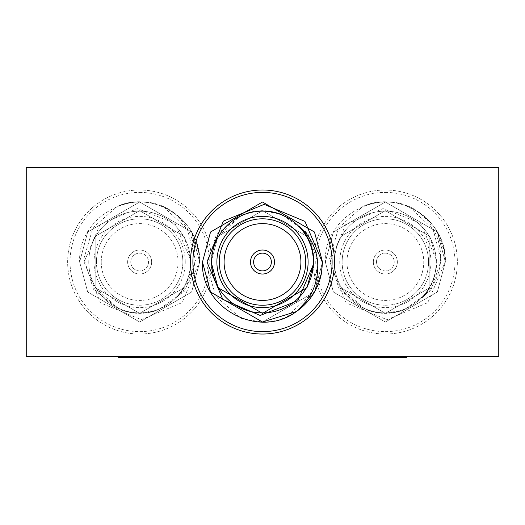 <?xml version="1.0" encoding="UTF-8"?>
<svg xmlns="http://www.w3.org/2000/svg" width="525" height="525" viewBox="0 0 525 525"><rect width="100%" height="100%" fill="white"/><g stroke="black" fill="none" stroke-linecap="round" stroke-linejoin="round"><path stroke-width="0.39" stroke-dasharray="2.62 1.97" d="M296.369 311.555L314.468 292.025L321.595 272.462L314.468 292.025L296.369 311.555L314.468 292.025L321.595 272.462L314.468 292.025L296.369 311.555L314.468 292.025L321.595 272.462L314.468 292.025L262.5 322.028L210.532 292.025L202.493 262.021L210.532 232.017L262.5 202.013L314.468 232.017L322.507 262.021L314.468 292.025L262.5 322.028L210.532 292.025L202.493 262.021L210.532 232.017L262.5 202.013L314.468 232.017L322.507 262.021L314.468 292.025L262.5 322.028L210.532 292.025L202.493 262.021L210.532 232.017L262.5 202.013L314.468 232.017L322.507 262.021L314.468 292.025L262.5 322.028L210.532 292.025L202.493 262.021L210.532 232.017L262.5 202.013L314.468 232.017L322.507 262.021L314.468 292.025L262.5 322.028L210.532 292.025L202.493 262.021L210.532 232.017L262.5 202.013L314.468 232.017L322.507 262.021L314.468 292.025L262.5 322.028L210.532 292.025L202.493 262.021L210.532 232.017L262.5 202.013L314.468 232.017L322.507 262.021C321.549 287.352 309.586 305.668 286.604 316.975A60.008 60.008 0 0 1 240.069 317.678L215.827 296.323L206.752 265.368L216.385 234.596L241.874 215.001C255.058 209.449 268.327 209.245 281.695 214.397L307.801 233.244L318.327 263.714L310.183 294.925L286.604 316.975M314.468 232.017L322.507 262.021L314.468 292.025L262.5 322.028L243.974 319.095M202.493 262.021L210.532 232.017L262.5 202.013L314.468 232.017L322.507 262.021M313.386 262.021A50.886 50.886 0 0 0 262.5 211.135A50.886 50.886 0 0 0 211.614 262.021A50.886 50.886 0 0 0 262.5 312.907A50.886 50.886 0 0 0 313.386 262.021M305.707 262.021A43.208 43.208 0 0 1 262.5 305.228A43.208 43.208 0 0 1 219.293 262.021A43.208 43.208 0 0 1 262.5 218.813A43.208 43.208 0 0 1 305.707 262.021M250.497 262.021A12.003 12.003 0 0 0 262.5 274.024A12.003 12.003 0 0 0 274.503 262.021A12.003 12.003 0 0 0 262.5 250.018A12.003 12.003 0 0 0 250.497 262.021M253.621 262.021A8.879 8.879 0 0 0 262.5 270.9A8.879 8.879 0 0 0 271.379 262.021A8.879 8.879 0 0 0 262.5 253.142A8.879 8.879 0 0 0 253.621 262.021M262.5 312.907A50.886 50.886 0 0 0 313.386 262.021A50.886 50.886 0 0 0 262.5 211.135A50.886 50.886 0 0 0 211.614 262.021A50.886 50.886 0 0 0 262.5 312.907A50.886 50.886 0 0 0 313.386 262.021A50.886 50.886 0 0 0 262.5 211.135A50.886 50.886 0 0 0 211.614 262.021A50.886 50.886 0 0 0 262.5 312.907M173.519 212.481C136.264 184.4 77.477 215.755 79.642 262.021L87.682 292.025L139.65 322.028L191.618 292.025L199.657 262.021C198.699 236.69 186.736 218.367 163.754 207.067A60.008 60.008 0 0 0 117.219 206.364C154.035 189.577 201.541 220.959 199.657 262.021L191.618 232.017L139.65 202.013L87.682 232.017L79.642 262.021L87.682 292.025L139.65 322.028L191.618 292.025L199.657 262.021L191.618 232.017L139.65 202.013L87.682 232.017L79.642 262.021L87.682 292.025L139.65 322.028L191.618 292.025L199.657 262.021L191.618 232.017L139.65 202.013L87.682 232.017L79.642 262.021L87.682 292.025L139.65 322.028L191.618 292.025L199.657 262.021L191.618 232.017L139.65 202.013L87.682 232.017L79.642 262.021L87.682 292.025L139.65 322.028L191.618 292.025L199.657 262.021L191.618 232.017L139.65 202.013L87.682 232.017L79.642 262.021L87.682 292.025L139.65 322.028L191.618 292.025L199.657 262.021L191.618 232.017L139.65 202.013L87.682 232.017L79.642 262.021L87.682 292.025L139.65 322.028L191.618 292.025L199.657 262.021L191.618 232.017L139.65 202.013L87.682 232.017L79.642 262.021L87.682 292.025L139.65 322.028L191.618 292.025L199.657 262.021L191.618 232.017L139.65 202.013L87.682 232.017L79.642 262.021L87.682 292.025L139.65 322.028L191.618 292.025L199.657 262.021L191.618 232.017L139.65 202.013L87.682 232.017L79.642 262.021L87.682 292.025L139.65 322.028L191.618 292.025L199.657 262.021L191.618 232.017L139.65 202.013L87.682 232.017L79.642 262.021L87.682 292.025L139.65 322.028L191.618 292.025L199.657 262.021L191.618 292.025L139.65 322.028L87.682 292.025L79.642 262.021L87.682 232.017L139.65 202.013L191.618 232.017L198.745 251.58A60.008 60.008 0 0 0 173.519 212.481C188.869 225.52 195.963 242.032 194.801 262.021C193.305 276.255 187.248 288.127 176.63 297.642C186.034 287.602 190.818 275.73 190.995 262.021L190.975 260.636L175.048 223.368L137.307 208.596L99.98 224.608L84.112 262.021L100.498 302.905L141.317 319.679L182.07 302.662L199.415 262.021L198.745 251.58M190.536 262.021A50.886 50.886 0 0 1 139.65 312.907A50.886 50.886 0 0 1 88.764 262.021A50.886 50.886 0 0 1 139.65 211.135A50.886 50.886 0 0 1 190.536 262.021A50.886 50.886 0 0 1 139.65 312.907A50.886 50.886 0 0 1 88.764 262.021A50.886 50.886 0 0 1 139.65 211.135A50.886 50.886 0 0 1 190.536 262.021M185.253 262.021A45.603 45.603 0 0 0 139.65 216.412A45.603 45.603 0 0 0 94.047 262.021A45.603 45.603 0 0 0 139.65 307.624A45.603 45.603 0 0 0 185.253 262.021M96.443 262.021A43.208 43.208 0 0 1 139.65 218.813A43.208 43.208 0 0 1 182.857 262.021A43.208 43.208 0 0 0 139.65 218.813A43.208 43.208 0 0 0 96.443 262.021A43.208 43.208 0 0 0 139.65 305.228A43.208 43.208 0 0 0 182.857 262.021A43.208 43.208 0 0 1 139.65 305.228A43.208 43.208 0 0 1 96.443 262.021M101.246 262.021A38.404 38.404 0 0 1 139.65 223.617A38.404 38.404 0 0 1 178.054 262.021A38.404 38.404 0 0 1 139.65 300.425A38.404 38.404 0 0 1 101.246 262.021M127.647 262.021A12.003 12.003 0 0 1 139.65 250.018A12.003 12.003 0 0 1 151.653 262.021A12.003 12.003 0 0 1 139.65 274.024A12.003 12.003 0 0 1 127.647 262.021A12.003 12.003 0 0 1 139.65 250.018A12.003 12.003 0 0 1 151.653 262.021A12.003 12.003 0 0 1 139.65 274.024A12.003 12.003 0 0 1 127.647 262.021M130.771 262.021A8.879 8.879 0 0 1 139.65 253.142A8.879 8.879 0 0 1 148.529 262.021A8.879 8.879 0 0 1 139.65 270.9A8.879 8.879 0 0 1 130.771 262.021A8.879 8.879 0 0 1 139.65 253.142A8.879 8.879 0 0 1 148.529 262.021A8.879 8.879 0 0 1 139.65 270.9A8.879 8.879 0 0 1 130.771 262.021M139.65 211.135A50.886 50.886 0 0 1 190.536 262.021A50.886 50.886 0 0 1 139.65 312.907A50.886 50.886 0 0 1 88.764 262.021A50.886 50.886 0 0 1 139.65 211.135A50.886 50.886 0 0 1 190.536 262.021A50.886 50.886 0 0 1 139.65 312.907A50.886 50.886 0 0 1 88.764 262.021A50.886 50.886 0 0 1 139.65 211.135M419.219 212.481C381.964 184.4 323.177 215.755 325.342 262.021L333.382 292.025L385.35 322.028L437.318 292.025L445.358 262.021C444.399 236.69 432.436 218.367 409.454 207.067A60.008 60.008 0 0 0 362.919 206.364C399.735 189.577 447.241 220.959 445.358 262.021L437.318 232.017L385.35 202.013L333.382 232.017L325.342 262.021L333.382 292.025L385.35 322.028L437.318 292.025L445.358 262.021L437.318 232.017L385.35 202.013L333.382 232.017L325.342 262.021L333.382 292.025L385.35 322.028L437.318 292.025L445.358 262.021L437.318 232.017L385.35 202.013L333.382 232.017L325.342 262.021L333.382 292.025L385.35 322.028L437.318 292.025L445.358 262.021L437.318 232.017L385.35 202.013L333.382 232.017L325.342 262.021L333.382 292.025L385.35 322.028L437.318 292.025L445.358 262.021L437.318 232.017L385.35 202.013L333.382 232.017L325.342 262.021L333.382 292.025L385.35 322.028L437.318 292.025L445.358 262.021L437.318 232.017L385.35 202.013L333.382 232.017L325.342 262.021L333.382 292.025L385.35 322.028L437.318 292.025L445.358 262.021L437.318 232.017L385.35 202.013L333.382 232.017L325.342 262.021L333.382 292.025L385.35 322.028L437.318 292.025L445.358 262.021L437.318 232.017L385.35 202.013L333.382 232.017L325.342 262.021L333.382 292.025L385.35 322.028L437.318 292.025L445.358 262.021L437.318 232.017L385.35 202.013L333.382 232.017L325.342 262.021L333.382 292.025L385.35 322.028L437.318 292.025L445.358 262.021L437.318 232.017L385.35 202.013L333.382 232.017L325.342 262.021L333.382 292.025L385.35 322.028L437.318 292.025L445.358 262.021L437.318 292.025L385.35 322.028L333.382 292.025L325.342 262.021L333.382 232.017L385.35 202.013L437.318 232.017L444.445 251.58A60.008 60.008 0 0 0 419.219 212.481C434.569 225.52 441.663 242.032 440.501 262.021C439.005 276.255 432.948 288.127 422.33 297.642C431.734 287.602 436.518 275.73 436.695 262.021L436.675 260.636L420.748 223.368L383.007 208.596L345.68 224.608L329.812 262.021L346.198 302.905L387.017 319.679L427.77 302.662L445.115 262.021L444.445 251.58M436.236 262.021A50.886 50.886 0 0 1 385.35 312.907A50.886 50.886 0 0 1 334.464 262.021A50.886 50.886 0 0 1 385.35 211.135A50.886 50.886 0 0 1 436.236 262.021A50.886 50.886 0 0 1 385.35 312.907A50.886 50.886 0 0 1 334.464 262.021A50.886 50.886 0 0 1 385.35 211.135A50.886 50.886 0 0 1 436.236 262.021M430.953 262.021A45.603 45.603 0 0 0 385.35 216.412A45.603 45.603 0 0 0 339.747 262.021A45.603 45.603 0 0 0 385.35 307.624A45.603 45.603 0 0 0 430.953 262.021M342.142 262.021A43.208 43.208 0 0 1 385.35 218.813A43.208 43.208 0 0 1 428.558 262.021A43.208 43.208 0 0 0 385.35 218.813A43.208 43.208 0 0 0 342.142 262.021A43.208 43.208 0 0 0 385.35 305.228A43.208 43.208 0 0 0 428.558 262.021A43.208 43.208 0 0 1 385.35 305.228A43.208 43.208 0 0 1 342.142 262.021M346.946 262.021A38.404 38.404 0 0 1 385.35 223.617A38.404 38.404 0 0 1 423.754 262.021A38.404 38.404 0 0 1 385.35 300.425A38.404 38.404 0 0 1 346.946 262.021M373.347 262.021A12.003 12.003 0 0 1 385.35 250.018A12.003 12.003 0 0 1 397.353 262.021A12.003 12.003 0 0 1 385.35 274.024A12.003 12.003 0 0 1 373.347 262.021A12.003 12.003 0 0 1 385.35 250.018A12.003 12.003 0 0 1 397.353 262.021A12.003 12.003 0 0 1 385.35 274.024A12.003 12.003 0 0 1 373.347 262.021M376.471 262.021A8.879 8.879 0 0 1 385.35 253.142A8.879 8.879 0 0 1 394.229 262.021A8.879 8.879 0 0 1 385.35 270.9A8.879 8.879 0 0 1 376.471 262.021A8.879 8.879 0 0 1 385.35 253.142A8.879 8.879 0 0 1 394.229 262.021A8.879 8.879 0 0 1 385.35 270.9A8.879 8.879 0 0 1 376.471 262.021M385.35 211.135A50.886 50.886 0 0 1 436.236 262.021A50.886 50.886 0 0 1 385.35 312.907A50.886 50.886 0 0 1 334.464 262.021A50.886 50.886 0 0 1 385.35 211.135A50.886 50.886 0 0 1 436.236 262.021A50.886 50.886 0 0 1 385.35 312.907A50.886 50.886 0 0 1 334.464 262.021A50.886 50.886 0 0 1 385.35 211.135M385.35 192.412A69.608 69.608 0 0 1 454.958 262.021A69.608 69.608 0 0 1 385.35 331.629A69.608 69.608 0 0 1 315.742 262.021A69.608 69.608 0 0 1 385.35 192.412M385.35 334.031A72.01 72.01 0 0 0 457.36 262.021A72.01 72.01 0 0 0 385.35 190.011A72.01 72.01 0 0 1 457.36 262.021A72.01 72.01 0 0 1 385.35 334.031A72.01 72.01 0 0 1 313.34 262.021A72.01 72.01 0 0 1 385.35 190.011A72.01 72.01 0 0 0 313.34 262.021A72.01 72.01 0 0 0 385.35 334.031M139.65 192.412A69.608 69.608 0 0 1 209.258 262.021A69.608 69.608 0 0 1 139.65 331.629A69.608 69.608 0 0 1 70.042 262.021A69.608 69.608 0 0 1 139.65 192.412M139.65 334.031A72.01 72.01 0 0 0 211.66 262.021A72.01 72.01 0 0 0 139.65 190.011A72.01 72.01 0 0 1 211.66 262.021A72.01 72.01 0 0 1 139.65 334.031A72.01 72.01 0 0 1 67.64 262.021A72.01 72.01 0 0 1 139.65 190.011A72.01 72.01 0 0 0 67.64 262.021A72.01 72.01 0 0 0 139.65 334.031M478.052 167.521L406.048 167.521L478.052 167.521L478.052 356.521L406.048 356.521L478.052 356.521M406.048 167.521L406.048 356.521M118.952 167.521L46.948 167.521L118.952 167.521L118.952 356.521L46.948 356.521L118.952 356.521M46.948 167.521L46.948 356.521M262.5 334.031A72.01 72.01 0 0 0 334.51 262.021A72.01 72.01 0 0 0 262.5 190.011A72.01 72.01 0 0 0 190.49 262.021A72.01 72.01 0 0 0 262.5 334.031M442.116 356.521L448.658 356.521L438.27 356.521L448.658 356.042L448.658 356.521L448.658 356.042L444.806 356.042L444.806 356.521L444.806 356.042L442.116 356.042L442.116 356.521M251.285 356.521L274.365 356.521L251.285 356.521L251.285 356.042L251.285 356.521M307.827 356.521L314.37 356.521L303.982 356.521L314.37 356.042L314.37 356.521L314.37 356.042L310.524 356.042L310.524 356.521L310.524 356.042L307.827 356.042L307.827 356.521M98.995 356.521L118.617 356.521L98.995 356.521L98.995 356.042L98.995 356.521M138.62 356.521L161.693 356.521L138.62 356.521L138.62 356.042L138.62 356.521M195.162 356.521L201.698 356.521L191.317 356.521L201.698 356.042L201.698 356.521L201.698 356.042L197.853 356.042L197.853 356.521L197.853 356.042L195.162 356.042L195.162 356.521M309.409 356.521L340.948 356.521L309.409 356.521L309.409 356.042L324.988 356.042L324.988 356.521M374.417 356.521L380.953 356.521L370.571 356.521L380.953 356.042L380.953 356.521L380.953 356.042L377.108 356.042L377.108 356.521L377.108 356.042L374.417 356.042L374.417 356.521M413.654 356.521L433.269 356.521L413.654 356.521L413.654 356.042L413.654 356.521M26.25 356.521L498.75 356.521L498.75 167.521L26.25 167.521L26.25 356.521M382.515 356.521L118.479 356.521L406.521 356.521L382.515 356.521L382.515 357.479L118.479 357.479L118.479 356.521M216.28 356.521L218.971 356.521L216.28 356.521L216.28 356.042L216.28 356.521M385.573 356.521L408.653 356.521L385.573 356.521L385.573 356.042L385.573 356.521M345.949 356.521L365.571 356.521L345.949 356.521L345.949 356.042L345.949 356.521M209.009 356.521L216.32 356.521L209.009 356.521L209.009 356.042L210.774 356.042L210.774 356.521M166.694 356.521L186.316 356.521L166.694 356.521L166.694 356.042L166.694 356.521M127.463 356.521L134 356.521L123.618 356.521L134 356.042L134 356.521L134 356.042L130.154 356.042L130.154 356.521L130.154 356.042L127.463 356.042L127.463 356.521M62.455 356.521L93.995 356.521L62.455 356.521L62.455 356.042L78.035 356.042L78.035 356.521M279.366 356.521L298.981 356.521L279.366 356.521L279.366 356.042L279.366 356.521M225.894 356.521L245.129 356.521L225.894 356.521L225.894 356.042L225.894 356.521M462.151 356.521L451.349 356.521L468.661 356.521L462.151 356.521L462.151 356.042L455.195 356.042L455.195 356.521M382.515 357.479L406.521 357.479L406.521 356.521M216.28 356.042L218.971 356.042L218.971 356.521L218.971 356.042L216.28 356.042M416.771 356.042L433.269 356.042L413.654 356.042L416.345 356.042L416.345 356.521L416.771 356.042L416.771 356.521M423.504 356.042L423.504 356.521M430.133 356.042L430.133 356.521M430.579 356.042L430.579 356.521M433.269 356.042L433.269 356.521L433.269 356.042M423.478 356.042L423.478 356.521M408.653 356.042L385.573 356.042L388.264 356.042L388.264 356.521L405.956 356.521L388.264 356.521L388.264 356.042L397.123 356.042L397.123 356.521L397.143 356.042L408.653 356.042L408.653 356.521M397.208 356.042L397.208 356.521M388.264 356.042L388.264 356.521L388.264 356.042L405.956 356.042L388.264 356.042L388.264 356.521M405.956 356.042L405.956 356.521M397.097 356.042L397.097 356.521M374.417 356.042L370.571 356.042L370.571 356.521L370.571 356.042L374.417 356.042M349.072 356.042L355.799 356.042L345.949 356.042L348.646 356.042L348.646 356.521L349.072 356.042L349.072 356.521M362.434 356.042L355.779 356.042L355.799 356.521L355.779 356.042L362.434 356.042L362.434 356.521M362.873 356.042L362.873 356.521M365.571 356.042L365.571 356.521L365.571 356.042M324.988 356.042L340.948 356.042L340.948 356.521M340.948 356.042L325.224 356.042L325.224 356.521M325.224 356.042L309.409 356.042M325.119 356.042L338.258 356.042L312.099 356.042L338.258 356.521L312.099 356.521L325.119 356.521L325.119 356.042M338.258 356.042L338.258 356.521M312.099 356.042L312.099 356.521M210.774 356.042L216.32 356.042L216.32 356.521L216.32 356.042L213.629 356.042L213.629 356.521L213.629 356.042L209.009 356.042M195.162 356.042L191.317 356.042L191.317 356.521L191.317 356.042L195.162 356.042M169.818 356.042L186.316 356.042L166.694 356.042L169.391 356.042L169.391 356.521L169.818 356.042L169.818 356.521M176.551 356.042L176.551 356.521M183.179 356.042L183.179 356.521M183.625 356.042L183.625 356.521M186.316 356.042L186.316 356.521L186.316 356.042M176.525 356.042L176.525 356.521M161.693 356.042L138.62 356.042L141.31 356.042L141.31 356.521L159.003 356.521L141.31 356.521L141.31 356.042L150.17 356.042L150.17 356.521L150.189 356.042L161.693 356.042L161.693 356.521M150.255 356.042L150.255 356.521M141.31 356.042L141.31 356.521L141.31 356.042L159.003 356.042L141.31 356.042L141.31 356.521M159.003 356.042L159.003 356.521M150.143 356.042L150.143 356.521M127.463 356.042L123.618 356.042L123.618 356.521L123.618 356.042L127.463 356.042M102.119 356.042L108.846 356.042L98.995 356.042L101.686 356.042L101.686 356.521L102.119 356.042L102.119 356.521M115.474 356.042L108.826 356.042L108.846 356.521L108.826 356.042L115.474 356.042L115.474 356.521M115.92 356.042L115.92 356.521M118.617 356.042L118.617 356.521L118.617 356.042M78.035 356.042L93.995 356.042L93.995 356.521M93.995 356.042L78.271 356.042L78.271 356.521M78.271 356.042L62.455 356.042M78.166 356.042L91.304 356.042L65.146 356.042L91.304 356.521L65.146 356.521L78.166 356.521L78.166 356.042M91.304 356.042L91.304 356.521M65.146 356.042L65.146 356.521M307.827 356.042L303.982 356.042L303.982 356.521L303.982 356.042L307.827 356.042M282.483 356.042L298.981 356.042L279.366 356.042L282.056 356.042L282.056 356.521L282.483 356.042L282.483 356.521M289.216 356.042L289.216 356.521M295.844 356.042L295.844 356.521M296.29 356.042L296.29 356.521M298.981 356.042L298.981 356.521L298.981 356.042M289.19 356.042L289.19 356.521M274.365 356.042L251.285 356.042L253.975 356.042L253.975 356.521L271.674 356.521L253.975 356.521L253.975 356.042L262.835 356.042L262.835 356.521L262.815 356.042L274.365 356.042L274.365 356.521M262.92 356.042L262.92 356.521M253.975 356.042L253.975 356.521L253.975 356.042L271.674 356.042L253.975 356.042L253.975 356.521M271.674 356.042L271.674 356.521M262.854 356.042L262.854 356.521M236.933 356.042L225.894 356.042L228.592 356.042L228.592 356.521L228.592 356.042L236.933 356.042L236.933 356.521M245.129 356.042L245.129 356.521M242.438 356.042L242.438 356.521L242.438 356.042M242.117 356.042L242.117 356.521M236.46 356.042L236.46 356.521M229.005 356.042L229.005 356.521M228.592 356.042L228.592 356.521M442.116 356.042L438.27 356.042L438.27 356.521L438.27 356.042L442.116 356.042M455.195 356.042L452.504 356.042L452.504 356.521M452.504 356.042L462.289 356.042L462.289 356.521M462.289 356.042L471.352 356.042L471.352 356.521M471.352 356.042L457.774 356.042L457.774 356.521M457.774 356.042L471.732 356.042L471.732 356.521L471.732 356.042L451.349 356.042L451.349 356.521M451.349 356.042L462.984 356.042L462.984 356.521M462.984 356.042L468.661 356.042L468.661 356.521M468.661 356.042L462.151 356.042M409.454 207.067L433.033 229.117L441.177 260.321L430.651 290.798L404.545 309.645C391.178 314.797 377.908 314.593 364.724 309.041L339.235 289.446L329.602 258.674L338.678 227.719L362.919 206.364M436.675 260.636L429.817 236.348L385.35 210.676L340.883 236.348L340.883 287.693L385.35 313.366L429.817 287.693L429.817 236.348L385.35 210.676L340.883 236.348L340.883 287.693L385.35 313.366L429.817 287.693L429.817 236.348L385.35 210.676L340.883 236.348L340.883 287.693L385.35 313.366L429.817 287.693L429.817 236.348L385.35 210.676L340.883 236.348L340.883 287.693L385.35 313.366L429.817 287.693L429.817 236.348L385.35 210.676L340.883 236.348L340.883 287.693L385.35 313.366L429.817 287.693L429.817 236.348L385.35 210.676L340.883 236.348L340.883 287.693L385.35 313.366L429.817 287.693L429.817 236.348L385.35 210.676L340.883 236.348L340.883 287.693L385.35 313.366L404.545 309.645M422.33 297.642L429.817 287.693L429.817 236.348L385.35 210.676L340.883 236.348L340.883 287.693L385.35 313.366L429.817 287.693L429.817 236.348L385.35 210.676L340.883 236.348L340.883 287.693L385.35 313.366L429.817 287.693L429.817 236.348L385.35 210.676L340.883 236.348L340.883 287.693L385.35 313.366L429.817 287.693L429.817 236.348L385.35 210.676L340.883 236.348L340.883 287.693L385.35 313.366L429.817 287.693L429.817 236.348L385.35 210.676L340.883 236.348L340.883 287.693L385.35 313.366L429.817 287.693L429.817 236.348L385.35 210.676L340.883 236.348L340.883 287.693L385.35 313.366L429.817 287.693L429.817 236.348L385.35 210.676L340.883 236.348L340.883 287.693L364.724 309.041M163.754 207.067L187.333 229.117L195.477 260.321L184.951 290.798L158.845 309.645C145.477 314.797 132.208 314.593 119.024 309.041L93.535 289.446L83.902 258.674L92.978 227.719L117.219 206.364M190.975 260.636L184.118 236.348L139.65 210.676L95.182 236.348L95.182 287.693L139.65 313.366L184.118 287.693L184.118 236.348L139.65 210.676L95.182 236.348L95.182 287.693L139.65 313.366L184.118 287.693L184.118 236.348L139.65 210.676L95.182 236.348L95.182 287.693L139.65 313.366L184.118 287.693L184.118 236.348L139.65 210.676L95.182 236.348L95.182 287.693L139.65 313.366L184.118 287.693L184.118 236.348L139.65 210.676L95.182 236.348L95.182 287.693L139.65 313.366L184.118 287.693L184.118 236.348L139.65 210.676L95.182 236.348L95.182 287.693L139.65 313.366L184.118 287.693L184.118 236.348L139.65 210.676L95.182 236.348L95.182 287.693L139.65 313.366L158.845 309.645M176.63 297.642L184.118 287.693L184.118 236.348L139.65 210.676L95.182 236.348L95.182 287.693L139.65 313.366L184.118 287.693L184.118 236.348L139.65 210.676L95.182 236.348L95.182 287.693L139.65 313.366L184.118 287.693L184.118 236.348L139.65 210.676L95.182 236.348L95.182 287.693L139.65 313.366L184.118 287.693L184.118 236.348L139.65 210.676L95.182 236.348L95.182 287.693L139.65 313.366L184.118 287.693L184.118 236.348L139.65 210.676L95.182 236.348L95.182 287.693L139.65 313.366L184.118 287.693L184.118 236.348L139.65 210.676L95.182 236.348L95.182 287.693L139.65 313.366L184.118 287.693L184.118 236.348L139.65 210.676L95.182 236.348L95.182 287.693L119.024 309.041M313.825 263.399L306.967 287.693L262.5 313.366L218.032 287.693L218.032 236.348L262.5 210.676L306.967 236.348L262.5 210.676L218.032 236.348L211.155 262.021L218.032 236.348L262.5 210.676L306.967 236.348L262.5 210.676L218.032 236.348L211.155 262.021L218.032 236.348L262.5 210.676L306.967 236.348L262.5 210.676L218.032 236.348L211.155 262.021L218.032 236.348L262.5 210.676L281.695 214.397M308.464 239.137L313.018 252.833L308.464 239.137M313.845 262.159L313.838 262.743L313.845 262.159M299.48 226.4L306.967 236.348L306.967 287.693L262.5 313.366L218.032 287.693L218.032 236.348L262.5 210.676L306.967 236.348L306.967 287.693L262.5 313.366L218.032 287.693L218.032 236.348L262.5 210.676L306.967 236.348L306.967 287.693L262.5 313.366L218.032 287.693L218.032 236.348L262.5 210.676L306.967 236.348L306.967 287.693L262.5 313.366L218.032 287.693L218.032 236.348L262.5 210.676L306.967 236.348L306.967 287.693L262.5 313.366L218.032 287.693L218.032 236.348L262.5 210.676L306.967 236.348L306.967 287.693L262.5 313.366L218.032 287.693L218.032 236.348L262.5 210.676L306.967 236.348L306.967 287.693L262.5 313.366L218.032 287.693L218.032 236.348L241.874 215.001M142.485 357.479L142.485 356.521M465.281 356.042L465.281 356.521"/><path stroke-width="0.79" d="M321.595 272.462L322.265 262.021L304.92 221.379L264.167 204.363L223.348 221.137L206.962 262.021L222.83 299.434L260.157 315.446L297.898 300.674L313.825 263.399L313.845 262.021C313.668 248.312 308.884 236.434 299.48 226.4C310.098 235.915 316.155 247.787 317.651 262.021C318.813 282.01 311.719 298.522 296.369 311.555C259.114 339.642 200.327 308.287 202.493 262.021L210.532 292.025L262.5 322.028L296.369 311.555L262.5 322.028L210.532 292.025L202.493 262.021L210.532 292.025L262.5 322.028L296.369 311.555L262.5 322.028L210.532 292.025L202.493 262.021L210.532 232.017L262.5 202.013L314.468 232.017L322.507 262.021L321.595 272.462A60.008 60.008 0 0 1 296.369 311.555L262.5 322.028L210.532 292.025L202.493 262.021L210.532 232.017L262.5 202.013L314.468 232.017L322.507 262.021L321.595 272.462L322.507 262.021L321.595 272.462L322.507 262.021L314.468 232.017L262.5 202.013L210.532 232.017L202.493 262.021L210.532 232.017L262.5 202.013L314.468 232.017M202.493 262.021L210.532 232.017L262.5 202.013L314.468 232.017L322.507 262.021M243.974 319.095L240.069 317.678M313.386 262.021A50.886 50.886 0 0 0 262.5 211.135A50.886 50.886 0 0 0 211.614 262.021A50.886 50.886 0 0 0 262.5 312.907A50.886 50.886 0 0 0 313.386 262.021M308.103 262.021A45.603 45.603 0 0 1 262.5 307.624A45.603 45.603 0 0 1 216.897 262.021A45.603 45.603 0 0 1 262.5 216.412A45.603 45.603 0 0 1 308.103 262.021M219.293 262.021A43.208 43.208 0 0 0 262.5 305.228A43.208 43.208 0 0 0 305.707 262.021A43.208 43.208 0 0 0 262.5 218.813A43.208 43.208 0 0 0 219.293 262.021M224.096 262.021A38.404 38.404 0 0 0 262.5 300.425A38.404 38.404 0 0 0 300.904 262.021A38.404 38.404 0 0 0 262.5 223.617A38.404 38.404 0 0 0 224.096 262.021M250.497 262.021A12.003 12.003 0 0 0 262.5 274.024A12.003 12.003 0 0 0 274.503 262.021A12.003 12.003 0 0 0 262.5 250.018A12.003 12.003 0 0 0 250.497 262.021M253.621 262.021A8.879 8.879 0 0 0 262.5 270.9A8.879 8.879 0 0 0 271.379 262.021A8.879 8.879 0 0 0 262.5 253.142A8.879 8.879 0 0 0 253.621 262.021M262.5 331.629A69.608 69.608 0 0 0 332.108 262.021A69.608 69.608 0 0 0 262.5 192.412A69.608 69.608 0 0 0 192.892 262.021A69.608 69.608 0 0 0 262.5 331.629M262.5 190.011A72.01 72.01 0 0 1 334.51 262.021A72.01 72.01 0 0 1 262.5 334.031A72.01 72.01 0 0 1 190.49 262.021A72.01 72.01 0 0 1 262.5 190.011M498.75 356.521L26.25 356.521L26.25 167.521L498.75 167.521L498.75 356.521M118.479 356.521L118.479 357.479L406.521 357.479L406.521 356.521M306.967 236.348L308.464 239.137L306.967 236.348M313.018 252.833L313.845 262.159L313.018 252.833M313.838 262.743L306.967 287.693L262.5 313.366L218.032 287.693L211.155 262.021L218.032 287.693L262.5 313.366L306.967 287.693L313.838 262.743L306.967 287.693L262.5 313.366L218.032 287.693L211.155 262.021L218.032 287.693L262.5 313.366L306.967 287.693L313.838 262.743L306.967 287.693L262.5 313.366L218.032 287.693L211.155 262.021L218.032 287.693L262.5 313.366L306.967 287.693L313.838 262.743M382.515 357.479L382.515 356.521M142.485 357.479L142.485 356.521"/></g></svg>
